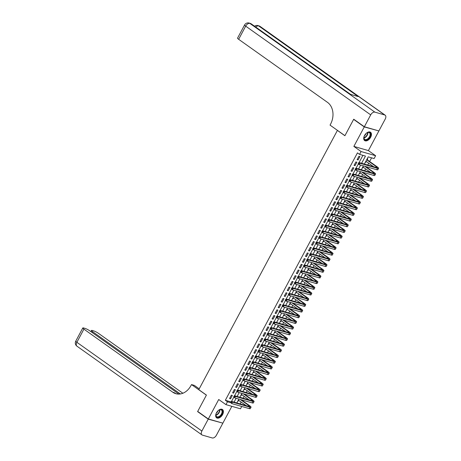 <?xml version="1.0" encoding="UTF-8"?>
<svg xmlns="http://www.w3.org/2000/svg" width="461" height="461" viewBox="0 0 461 461"><rect width="100%" height="100%" fill="white"/><g stroke="black" fill="none" stroke-linecap="round" stroke-linejoin="round"><path stroke-width="0.69" d="M222.6 414.554A5.1 3.077 125.4 0 0 222.49 409.518A5.1 3.077 125.4 0 0 216.474 412.791A5.1 3.077 125.4 0 0 216.584 417.833A5.1 3.077 125.4 0 0 222.6 414.554M370.644 137.297A5.1 3.077 125.4 0 0 370.535 132.255A5.1 3.077 125.4 0 0 364.518 135.534A5.1 3.077 125.4 0 0 364.628 140.57A5.1 3.077 125.4 0 0 370.644 137.297M241.748 406.446L240.486 408.809L225.953 404.631L227.469 401.785L230.633 402.695M337.435 130.359L198.772 389.649L206.424 395.083L197.694 411.431L208.32 418.98L222.859 423.158L231.843 406.325M378.331 130.78L364.265 126.931L353.864 146.408L361.09 151.542L375.623 155.72L374.107 158.561L368.212 156.867L364.369 164.07M353.864 146.408L368.397 150.591L378.798 131.108M368.397 150.591L375.623 155.72M240.169 403.905L241.149 402.073M242.071 400.35L242.244 400.033M243.206 398.218L244.186 396.385M245.108 394.662L245.281 394.345M246.243 392.53L247.223 390.698M248.145 388.975L248.318 388.658M249.28 386.842L250.26 385.01M251.182 383.287L251.354 382.97M252.317 381.155L253.296 379.322M254.218 377.605L254.391 377.282M255.354 375.467L256.333 373.635M257.255 371.918L257.428 371.595M258.391 369.78L259.37 367.947M260.292 366.23L260.465 365.907M261.427 364.098L262.407 362.265M263.329 360.542L263.502 360.22M264.464 358.41L265.444 356.578M266.366 354.855L266.539 354.532M267.501 352.723L268.481 350.89M269.403 349.167L269.576 348.844M270.538 347.035L271.517 345.203M272.439 343.48L272.612 343.157M273.575 341.347L274.554 339.515M275.476 337.792L275.649 337.469M276.612 335.66L277.591 333.827M278.513 332.104L278.686 331.782M279.648 329.972L280.628 328.14M281.55 326.417L281.717 326.094M282.685 324.285L283.665 322.452M284.587 320.729L284.754 320.407M285.722 318.597L286.702 316.765M287.624 315.042L287.791 314.719M288.759 312.91L289.739 311.077M290.661 309.354L290.828 309.031M291.796 307.222L292.775 305.389M293.697 303.666L293.864 303.344M294.833 301.534L295.812 299.702M296.734 297.979L296.901 297.656M297.869 295.847L298.849 294.014M299.771 292.291L299.938 291.969M300.906 290.159L301.886 288.327M302.808 286.604L302.975 286.281M303.943 284.472L304.923 282.639M305.845 280.916L306.012 280.593M306.98 278.784L307.96 276.952M308.882 275.229L309.049 274.906M310.017 273.096L310.996 271.264M311.918 269.541L312.085 269.218M313.054 267.409L314.033 265.576M314.955 263.853L315.122 263.531M316.09 261.721L317.07 259.889M317.992 258.166L318.159 257.843M319.127 256.034L320.107 254.201M321.029 252.478L321.196 252.155M322.164 250.346L323.144 248.514M324.066 246.791L324.233 246.468M325.201 244.658L326.181 242.826M327.103 241.103L327.27 240.78M328.238 238.971L329.217 237.138M330.139 235.415L330.307 235.093M331.275 233.283L332.254 231.451M333.176 229.728L333.343 229.411M334.311 227.596L335.291 225.763M336.213 224.04L336.38 223.723M337.348 221.908L338.328 220.076M339.25 218.353L339.417 218.036M340.385 216.221L341.365 214.388M342.287 212.665L342.454 212.348M343.422 210.533L344.402 208.7M345.324 206.977L345.491 206.661M346.459 204.845L347.438 203.013M348.36 201.296L348.528 200.973M349.496 199.158L350.475 197.325M351.391 195.608L351.564 195.285M352.532 193.47L353.512 191.638M354.428 189.92L354.601 189.598M355.569 187.783L356.549 185.956M357.465 184.233L357.638 183.91M358.606 182.101L359.586 180.268M360.502 178.545L360.675 178.223M361.643 176.413L362.623 174.581M363.539 172.858L363.712 172.535M364.68 170.726L365.659 168.893M366.576 167.17L366.749 166.847M367.717 165.038L368.696 163.206M369.613 161.483L371.566 157.835M337.245 130.302L344.903 135.736L353.633 119.382L354.186 119.543M353.633 119.382L364.265 126.931M231.382 395.123L229.561 398.535L230.54 398.817L232.361 395.405L231.382 395.123M234.419 389.436L232.598 392.847L233.577 393.129L235.398 389.718L234.419 389.436M237.455 383.748L235.634 387.159L236.614 387.442L238.435 384.03L237.455 383.748M240.492 378.06L238.671 381.472L239.651 381.754L241.472 378.343L240.492 378.06M243.529 372.373L241.708 375.784L242.688 376.067L244.509 372.655L243.529 372.373M246.566 366.685L244.745 370.097L245.725 370.379L247.545 366.968L246.566 366.685M249.603 360.998L247.782 364.409L248.761 364.691L250.582 361.28L249.603 360.998M252.64 355.31L250.819 358.721L251.798 359.01L253.619 355.592L252.64 355.31M255.676 349.622L253.855 353.04L254.835 353.322L256.656 349.905L255.676 349.622M258.713 343.935L256.892 347.352L257.872 347.634L259.693 344.217L258.713 343.935M261.75 338.247L259.929 341.664L260.909 341.947L262.73 338.53L261.75 338.247M264.787 332.56L262.966 335.977L263.946 336.259L265.767 332.842L264.787 332.56M267.824 326.872L266.003 330.289L266.982 330.572L268.803 327.154L267.824 326.872M270.861 321.184L269.04 324.602L270.019 324.884L271.84 321.473L270.861 321.184M273.897 315.503L272.076 318.914L273.056 319.196L274.877 315.785L273.897 315.503M276.934 309.815L275.113 313.226L276.093 313.509L277.914 310.097L276.934 309.815M279.971 304.127L278.15 307.539L279.13 307.821L280.951 304.41L279.971 304.127M283.008 298.44L281.187 301.851L282.167 302.134L283.988 298.722L283.008 298.44M286.045 292.752L284.224 296.164L285.203 296.446L287.024 293.035L286.045 292.752M289.082 287.065L287.261 290.476L288.24 290.758L290.061 287.347L289.082 287.065M292.118 281.377L290.297 284.789L291.277 285.071L293.098 281.659L292.118 281.377M295.155 275.69L293.334 279.101L294.314 279.383L296.135 275.972L295.155 275.69M298.192 270.002L296.371 273.413L297.351 273.696L299.172 270.284L298.192 270.002M301.229 264.314L299.408 267.726L300.388 268.008L302.209 264.597L301.229 264.314M304.266 258.627L302.445 262.038L303.424 262.321L305.245 258.909L304.266 258.627M307.303 252.939L305.482 256.351L306.461 256.633L308.282 253.222L307.303 252.939M310.339 247.252L308.518 250.663L309.498 250.945L311.319 247.534L310.339 247.252M313.376 241.564L311.555 244.975L312.535 245.258L314.356 241.846L313.376 241.564M316.413 235.876L314.592 239.288L315.572 239.57L317.393 236.159L316.413 235.876M319.45 230.189L317.623 233.6L318.609 233.883L320.43 230.471L319.45 230.189M322.487 224.501L320.66 227.913L321.645 228.195L323.466 224.784L322.487 224.501M325.524 218.814L323.697 222.225L324.682 222.507L326.503 219.096L325.524 218.814M328.56 213.126L326.734 216.537L327.719 216.82L329.54 213.408L328.56 213.126M331.597 207.438L329.771 210.85L330.756 211.132L332.577 207.721L331.597 207.438M334.634 201.751L332.807 205.162L333.793 205.445L335.614 202.033L334.634 201.751M337.671 196.063L335.844 199.475L336.83 199.757L338.651 196.346L337.671 196.063M340.708 190.376L338.881 193.787L339.866 194.069L341.687 190.658L340.708 190.376M343.745 184.688L341.918 188.1L342.903 188.382L344.724 184.97L343.745 184.688M346.781 179.001L344.955 182.412L345.94 182.694L347.761 179.283L346.781 179.001M349.818 173.313L347.992 176.724L348.977 177.012L350.798 173.595L349.818 173.313M352.855 167.625L351.028 171.043L352.014 171.325L353.835 167.908L352.855 167.625M355.892 161.938L354.065 165.355L355.051 165.637L356.872 162.22L355.892 161.938M365.521 161.909L365.942 162.209L366.311 161.511M367.233 159.788L367.763 158.797L367.261 158.647M362.484 167.597L362.905 167.896L363.274 167.199M359.447 173.284L359.868 173.584L360.237 172.887M356.411 178.972L356.831 179.271L357.2 178.574M353.374 184.659L353.794 184.959L354.163 184.262M350.337 190.347L350.758 190.647L351.126 189.949M347.3 196.034L347.721 196.334L348.09 195.637M344.263 201.722L344.684 202.022L345.053 201.324M341.226 207.41L341.647 207.709L342.022 207.012M338.19 213.097L338.61 213.391L338.985 212.7M335.153 218.785L335.573 219.079L335.948 218.387M332.116 224.472L332.537 224.766L332.911 224.075M329.079 230.16L329.5 230.454L329.874 229.762M326.042 235.848L326.463 236.141L326.837 235.45M323.005 241.535L323.426 241.829L323.801 241.138M319.969 247.217L320.389 247.517L320.764 246.825M316.932 252.905L317.352 253.204L317.727 252.513M313.895 258.592L314.316 258.892L314.69 258.2M310.858 264.28L311.279 264.579L311.653 263.888M307.821 269.967L308.242 270.267L308.616 269.576M304.784 275.655L305.205 275.955L305.58 275.263M301.748 281.343L302.168 281.642L302.543 280.951M298.711 287.03L299.131 287.33L299.506 286.638M295.674 292.718L296.095 293.017L296.469 292.32M292.637 298.405L293.058 298.705L293.432 298.008M289.6 304.093L290.021 304.393L290.395 303.695M286.563 309.78L286.984 310.08L287.359 309.383M283.527 315.468L283.947 315.768L284.322 315.07M280.49 321.156L280.91 321.455L281.285 320.758M277.453 326.843L277.874 327.143L278.248 326.446M274.416 332.531L274.837 332.83L275.211 332.133M271.379 338.218L271.8 338.518L272.174 337.821M268.342 343.906L268.763 344.206L269.138 343.508M265.305 349.594L265.726 349.893L266.101 349.196M262.269 355.281L262.689 355.581L263.064 354.884M259.232 360.969L259.652 361.268L260.027 360.571M256.195 366.656L256.616 366.956L256.99 366.259M253.158 372.344L253.579 372.644L253.953 371.946M250.121 378.032L250.542 378.331L250.917 377.634M247.084 383.719L247.505 384.019L247.88 383.322M244.048 389.407L244.468 389.706L244.843 389.009M241.011 395.094L241.431 395.388L241.806 394.697M365.44 162.065L365.942 162.209M362.404 167.752L362.905 167.896M359.367 173.44L359.868 173.584M356.33 179.127L356.831 179.271M353.293 184.815L353.794 184.959M350.256 190.502L350.758 190.647M347.219 196.184L347.721 196.334M344.183 201.872L344.684 202.022M341.146 207.559L341.647 207.709M338.109 213.247L338.61 213.391M335.072 218.935L335.573 219.079M332.035 224.622L332.537 224.766M328.998 230.31L329.5 230.454M325.962 235.997L326.463 236.141M322.925 241.685L323.426 241.829M319.888 247.373L320.389 247.517M316.851 253.06L317.352 253.204M313.814 258.748L314.316 258.892M310.777 264.435L311.279 264.579M307.741 270.123L308.242 270.267M304.704 275.811L305.205 275.955M301.667 281.498L302.168 281.642M298.63 287.186L299.131 287.33M295.593 292.873L296.095 293.017M292.556 298.561L293.058 298.705M289.52 304.248L290.021 304.393M286.483 309.936L286.984 310.08M283.446 315.624L283.947 315.768M280.409 321.311L280.91 321.455M277.372 326.999L277.874 327.143M274.335 332.686L274.837 332.83M271.299 338.374L271.8 338.518M268.262 344.062L268.763 344.206M265.225 349.749L265.726 349.893M262.188 355.437L262.689 355.581M259.151 361.124L259.652 361.268M256.114 366.812L256.616 366.956M253.077 372.5L253.579 372.644M250.041 378.181L250.542 378.331M247.004 383.869L247.505 384.019M243.967 389.557L244.468 389.706M240.93 395.244L241.431 395.388M237.893 400.932L238.395 401.076L238.769 400.384M361.62 163.28L365.464 156.077L359.574 154.383L357.448 152.873L225.343 400.275L230.955 401.888L230.656 402.453L231.082 402.753L231.387 402.188L230.961 401.883L231.382 401.375L232.442 402.13L249.902 407.155A4.904 0.807 28.1 0 0 251.038 407.201A4.904 0.807 28.1 0 0 249.66 405.738L241.189 399.727M231.531 401.422L233.785 397.203M234.568 395.734L236.821 391.516M237.605 390.046L239.858 385.828M240.642 384.359L242.895 380.141M243.679 378.671L245.932 374.453M246.716 372.984L248.969 368.765M249.753 367.296L252.006 363.078M252.789 361.608L255.042 357.39M255.826 355.921L258.079 351.703M258.863 350.233L261.116 346.015M261.9 344.546L264.153 340.327M264.937 338.858L267.19 334.64M267.974 333.17L270.227 328.952M271.01 327.483L273.264 323.265M274.047 321.795L276.3 317.577M277.084 316.108L279.337 311.89M280.121 310.42L282.374 306.202M283.158 304.733L285.411 300.514M286.195 299.045L288.448 294.827M289.231 293.363L291.485 289.139M292.268 287.676L294.521 283.452M295.305 281.988L297.558 277.764M298.342 276.3L300.595 272.076M301.379 270.613L303.632 266.389M304.416 264.925L306.669 260.701M307.452 259.238L309.706 255.014M310.489 253.55L312.742 249.332M313.526 247.862L315.779 243.644M316.563 242.175L318.816 237.957M319.6 236.487L321.853 232.269M322.637 230.8L324.89 226.582M325.673 225.112L327.927 220.894M328.71 219.424L330.963 215.206M331.747 213.737L334 209.519M334.784 208.049L337.037 203.831M337.821 202.362L340.068 198.144M340.858 196.674L343.105 192.456M343.894 190.987L346.142 186.768M346.931 185.299L349.179 181.081M349.962 179.611L352.216 175.393M352.999 173.924L355.252 169.706M356.036 168.236L358.289 164.018M359.073 162.549L362.922 155.345M358.929 156.25L357.102 159.667L358.088 159.95L359.908 156.533L358.929 156.25M225.953 404.631L218.721 399.497L208.32 418.98M225.343 400.275L227.469 401.785M359.574 154.383L361.09 151.542M363.401 165.885L361.332 169.757M360.364 171.573L358.295 175.445M357.327 177.26L355.258 181.133M354.29 182.948L352.221 186.82M351.253 188.63L349.184 192.508M348.216 194.317L346.148 198.195M345.18 200.005L343.111 203.883M342.143 205.692L340.074 209.571M339.106 211.38L337.037 215.258M336.069 217.068L334 220.946M333.032 222.755L330.963 226.633M329.995 228.443L327.927 232.321M326.958 234.13L324.89 238.009M323.922 239.818L321.853 243.696M320.885 245.506L318.816 249.384M317.848 251.193L315.779 255.071M314.811 256.881L312.742 260.759M311.774 262.568L309.706 266.446M308.737 268.256L306.669 272.134M305.701 273.943L303.632 277.822M302.664 279.631L300.595 283.509M299.627 285.319L297.558 289.197M296.59 291.006L294.521 294.884M293.553 296.694L291.485 300.572M290.516 302.381L288.448 306.26M287.48 308.069L285.411 311.947M284.443 313.757L282.374 317.635M281.406 319.444L279.337 323.317M278.369 325.132L276.3 329.004M275.332 330.819L273.264 334.692M272.295 336.507L270.227 340.379M269.259 342.195L267.19 346.067M266.222 347.882L264.153 351.755M263.185 353.57L261.116 357.442M260.148 359.257L258.079 363.13M257.111 364.945L255.042 368.817M254.074 370.627L252.006 374.505M251.038 376.314L248.969 380.192M248.001 382.002L245.932 385.88M244.964 387.689L242.895 391.568M241.927 393.377L239.858 397.255M238.89 399.065L236.821 402.943M234.073 402.153L236.141 398.275M237.11 396.466L239.178 392.588M240.146 390.778L242.215 386.9M243.183 385.091L245.252 381.212M246.22 379.403L248.289 375.525M249.257 373.715L251.326 369.837M252.294 368.028L254.363 364.15M255.331 362.34L257.399 358.462M258.367 356.653L260.436 352.774M261.404 350.965L263.473 347.087M264.441 345.277L266.51 341.399M267.478 339.59L269.547 335.712M270.515 333.902L272.584 330.024M273.552 328.215L275.62 324.337M276.588 322.527L278.657 318.655M279.625 316.84L281.694 312.967M282.662 311.152L284.731 307.28M285.699 305.464L287.768 301.592M288.736 299.777L290.805 295.904M291.773 294.089L293.841 290.217M294.81 288.402L296.878 284.529M297.846 282.714L299.915 278.842M300.883 277.026L302.952 273.154M303.92 271.345L305.989 267.466M306.957 265.657L309.026 261.779M309.994 259.969L312.062 256.091M313.031 254.282L315.099 250.404M316.067 248.594L318.136 244.716M319.104 242.907L321.173 239.029M322.141 237.219L324.21 233.341M325.178 231.531L327.247 227.653M328.215 225.844L330.283 221.966M331.252 220.156L333.32 216.278M334.288 214.469L336.357 210.591M337.325 208.781L339.394 204.903M340.362 203.094L342.431 199.215M343.399 197.406L345.468 193.528M346.436 191.718L348.504 187.84M349.473 186.031L351.541 182.153M352.509 180.343L354.578 176.465M355.546 174.656L357.615 170.777M358.583 168.968L360.652 165.09M357.263 159.362L358.088 159.95M237.974 400.782L238.395 401.076M354.227 165.05L355.051 165.637M351.19 170.737L352.014 171.325M348.153 176.425L348.977 177.012M345.116 182.112L345.94 182.694M342.079 187.8L342.903 188.382M339.042 193.487L339.866 194.069M336.006 199.175L336.83 199.757M332.969 204.863L333.793 205.445M329.932 210.55L330.756 211.132M326.895 216.238L327.719 216.82M323.858 221.925L324.682 222.507M320.821 227.613L321.645 228.195M317.785 233.301L318.609 233.883M314.748 238.988L315.572 239.57M311.711 244.676L312.535 245.258M308.674 250.363L309.498 250.945M305.637 256.051L306.461 256.633M302.6 261.739L303.424 262.321M299.564 267.426L300.388 268.008M296.527 273.114L297.351 273.696M293.49 278.801L294.314 279.383M290.453 284.489L291.277 285.071M287.416 290.176L288.24 290.758M284.379 295.864L285.203 296.446M281.343 301.552L282.167 302.134M278.306 307.239L279.13 307.821M275.269 312.927L276.093 313.509M272.232 318.614L273.056 319.196M269.195 324.302L270.019 324.884M266.158 329.984L266.982 330.572M263.122 335.671L263.946 336.259M260.085 341.359L260.909 341.947M257.054 347.047L257.872 347.634M254.017 352.734L254.835 353.322M250.98 358.422L251.798 359.01M247.943 364.109L248.761 364.691M244.906 369.797L245.725 370.379M241.869 375.485L242.688 376.067M238.833 381.172L239.651 381.754M235.796 386.86L236.614 387.442M232.759 392.547L233.577 393.129M229.722 398.235L230.54 398.817M366.651 159.794L376.222 166.582A3.267 0.542 -151.9 0 1 377.144 167.562A3.267 0.542 -151.9 0 1 376.383 167.527L358.923 162.508L359.989 163.263L377.45 168.282A4.904 0.807 28.1 0 0 378.585 168.328A4.904 0.807 28.1 0 0 377.202 166.865L366.812 159.494M365.89 161.212L373.704 166.755M358.929 163.315L358.508 163.015L358.203 163.58L358.629 163.886L358.929 163.315L359.989 163.263L359.228 164.681L376.689 169.706A4.904 0.807 28.1 0 0 377.824 169.752L378.585 168.328M358.629 163.886L359.228 164.681L358.168 163.926L358.203 163.58M358.508 163.015L358.923 162.508M365.429 134.168A4.414 2.662 -54.6 0 1 367.273 132.653A4.414 2.662 -54.6 0 1 370.563 134.912A4.414 2.662 -54.6 0 1 366.789 139.879A4.414 2.662 -54.6 0 1 363.919 137.43A4.414 2.662 -54.6 0 1 363.931 137.361A4.414 2.662 -54.6 0 1 364.749 135.125M363.948 137.24A4.086 2.466 125.4 0 0 364.663 139.355A4.086 2.466 125.4 0 0 367.901 138.68A4.086 2.466 125.4 0 0 370.102 134.854A4.086 2.466 125.4 0 0 369.394 132.687A4.086 2.466 125.4 0 0 367.163 132.71M364.363 140.34A5.065 3.054 125.4 0 0 368.362 139.435A5.065 3.054 125.4 0 0 371.053 134.727A5.065 3.054 125.4 0 0 370.223 132.077M364.374 135.845A2.91 1.752 125.4 0 0 365.982 133.575M217.385 411.425A4.414 2.662 -54.6 0 1 219.229 409.915A4.414 2.662 -54.6 0 1 222.519 412.174A4.414 2.662 -54.6 0 1 218.75 417.142A4.414 2.662 -54.6 0 1 215.875 414.693A4.414 2.662 -54.6 0 1 215.886 414.623A4.414 2.662 -54.6 0 1 216.705 412.388M215.904 414.502A4.086 2.466 125.4 0 0 216.618 416.611A4.086 2.466 125.4 0 0 219.857 415.943A4.086 2.466 125.4 0 0 222.058 412.117A4.086 2.466 125.4 0 0 221.349 409.95A4.086 2.466 125.4 0 0 219.119 409.973M216.318 417.603A5.065 3.054 125.4 0 0 220.318 416.698A5.065 3.054 125.4 0 0 223.009 411.99A5.065 3.054 125.4 0 0 222.179 409.339M216.336 413.102A2.91 1.752 125.4 0 0 217.944 410.837M364.351 126.758L378.884 130.941L385.235 119.053A3.924 2.363 125.4 0 0 385.148 115.175A3.924 2.363 125.4 0 0 384.699 114.962L374.879 112.138A3.924 2.363 125.4 0 0 370.702 114.87L364.351 126.758L353.725 119.215L344.932 135.678L330.047 125.115L330.566 124.147A16.342 12.752 -74 0 0 327.523 102.382L238.654 39.306A3.924 0.645 -151.9 0 1 237.553 38.136L244.584 24.975A3.924 0.645 28.1 0 0 245.684 26.139L238.654 39.306M370.702 114.87L245.684 26.139A3.924 2.363 -54.6 0 1 249.862 23.407L250.847 23.69L350.348 94.309L358.203 96.574L258.702 25.949L259.681 26.231A3.924 2.363 -54.6 0 1 260.131 26.444L385.148 115.175M208.234 419.147L197.602 411.604L206.395 395.14L191.511 384.578L190.992 385.54A16.342 12.752 106 0 1 175.843 393.7A16.342 12.752 106 0 1 172.771 392.213L83.902 329.137L76.872 342.304L201.883 431.035L208.234 419.147L222.3 422.996M197.602 411.604L198.161 411.765M191.511 384.578L194.358 385.396L199.204 388.836M180.366 393.953L92.563 331.632A3.924 0.645 28.1 0 1 91.457 330.462A3.924 0.645 28.1 0 1 92.367 330.497L93.525 330.831A3.924 0.645 28.1 0 1 98.435 333.32L182.867 393.25M201.883 431.035A3.924 2.363 125.4 0 0 201.97 434.913A3.924 2.363 125.4 0 0 202.419 435.126L212.239 437.95A3.924 2.363 125.4 0 0 216.416 435.213L222.767 423.331M178.903 394.092L89.774 330.825A3.924 0.645 28.1 0 0 84.864 328.336L83.706 328.007A3.924 0.645 28.1 0 0 82.796 327.967A3.924 0.645 28.1 0 0 83.902 329.137M176.557 393.878A16.342 12.752 106 0 1 174.183 392.622L172.771 392.213M364.714 166.26L373.185 172.27A3.267 0.542 -151.9 0 1 374.107 173.25A3.267 0.542 -151.9 0 1 373.347 173.215L355.886 168.196L356.952 168.951L374.413 173.97A4.904 0.807 28.1 0 0 375.548 174.016A4.904 0.807 28.1 0 0 374.165 172.552L365.7 166.542M362.853 166.899L370.667 172.443M355.892 169.003L355.471 168.703L355.166 169.268L355.592 169.573L355.892 169.003L356.952 168.951L356.192 170.368L373.652 175.393A4.904 0.807 28.1 0 0 374.787 175.439L375.548 174.016M355.592 169.573L356.192 170.368L355.131 169.613L355.166 169.268M355.471 168.703L355.886 168.196M361.678 171.947L370.148 177.958A3.267 0.542 -151.9 0 1 371.07 178.937A3.267 0.542 -151.9 0 1 370.31 178.903L352.849 173.883L353.915 174.638L371.376 179.657A4.904 0.807 28.1 0 0 372.511 179.704A4.904 0.807 28.1 0 0 371.128 178.24L362.663 172.23M359.816 172.587L367.63 178.13M352.855 174.69L352.435 174.385L352.129 174.955L352.556 175.261L352.855 174.69L353.915 174.638L353.155 176.056L370.615 181.081A4.904 0.807 28.1 0 0 371.75 181.127L372.511 179.704M352.556 175.261L353.155 176.056L352.095 175.301L352.129 174.955M352.435 174.385L352.849 173.883M358.641 177.635L367.112 183.645A3.267 0.542 -151.9 0 1 368.034 184.619A3.267 0.542 -151.9 0 1 367.273 184.59L349.813 179.571L350.879 180.326L368.339 185.345A4.904 0.807 28.1 0 0 369.474 185.391A4.904 0.807 28.1 0 0 368.091 183.927L359.626 177.917M356.779 178.274L364.593 183.818M349.818 180.378L349.398 180.072L349.092 180.643L349.519 180.948L349.818 180.378L350.879 180.326L350.118 181.743L367.578 186.768A4.904 0.807 28.1 0 0 368.714 186.814L369.474 185.391M349.519 180.948L350.118 181.743L349.058 180.989L349.092 180.643M349.398 180.072L349.813 179.571M355.604 183.322L364.075 189.333A3.267 0.542 -151.9 0 1 364.997 190.307A3.267 0.542 -151.9 0 1 364.236 190.278L346.776 185.259L347.842 186.014L365.302 191.033A4.904 0.807 28.1 0 0 366.437 191.079A4.904 0.807 28.1 0 0 365.054 189.615L356.589 183.605M353.748 183.962L361.557 189.506M346.781 186.065L346.361 185.76L346.055 186.33L346.482 186.63L346.781 186.065L347.842 186.014L347.081 187.431L364.542 192.456A4.904 0.807 28.1 0 0 365.677 192.502L366.437 191.079M346.482 186.63L347.081 187.431L346.055 186.33M346.361 185.76L346.776 185.259M352.567 189.01L361.038 195.02A3.267 0.542 -151.9 0 1 361.96 195.994A3.267 0.542 -151.9 0 1 361.199 195.965L343.739 190.946L344.805 191.701L362.265 196.72A4.904 0.807 28.1 0 0 363.401 196.766A4.904 0.807 28.1 0 0 362.018 195.303L353.552 189.292M350.712 189.65L358.52 195.193M343.745 191.753L343.324 191.448L343.019 192.018L343.445 192.318L343.745 191.753L344.805 191.701L344.044 193.119L361.505 198.144A4.904 0.807 28.1 0 0 362.64 198.19L363.401 196.766M343.445 192.318L344.044 193.119L343.019 192.018M343.324 191.448L343.739 190.946M349.536 194.698L358.001 200.708A3.267 0.542 -151.9 0 1 358.923 201.682A3.267 0.542 -151.9 0 1 358.162 201.653L340.702 196.634L341.768 197.383L359.228 202.408A4.904 0.807 28.1 0 0 360.364 202.454A4.904 0.807 28.1 0 0 358.981 200.99L350.516 194.98M347.675 195.337L355.483 200.881M340.708 197.441L340.287 197.135L339.982 197.706L340.408 198.005L340.708 197.441L341.768 197.383L341.007 198.806L358.468 203.831A4.904 0.807 28.1 0 0 359.603 203.877L360.364 202.454M340.408 198.005L341.007 198.806L339.982 197.706M340.287 197.135L340.702 196.634M346.499 200.385L354.964 206.395A3.267 0.542 -151.9 0 1 355.886 207.369A3.267 0.542 -151.9 0 1 355.126 207.341L337.665 202.321L338.731 203.071L356.192 208.095A4.904 0.807 28.1 0 0 357.327 208.142A4.904 0.807 28.1 0 0 355.944 206.678L347.479 200.668M344.638 201.025L352.446 206.568M337.671 203.128L337.25 202.823L336.945 203.393L337.371 203.693L337.671 203.128L338.731 203.071L337.971 204.494L355.431 209.519A4.904 0.807 28.1 0 0 356.566 209.565L357.327 208.142M337.371 203.693L337.971 204.494L336.945 203.393M337.25 202.823L337.665 202.321M343.462 206.073L351.927 212.083A3.267 0.542 -151.9 0 1 352.849 213.057A3.267 0.542 -151.9 0 1 352.089 213.028L334.628 208.003L335.694 208.758L353.155 213.783A4.904 0.807 28.1 0 0 354.29 213.829A4.904 0.807 28.1 0 0 352.913 212.365L344.442 206.355M341.601 206.712L349.409 212.256M334.634 208.816L334.213 208.51L333.908 209.081L334.334 209.38L334.634 208.816L335.694 208.758L334.934 210.181L352.394 215.206A4.904 0.807 28.1 0 0 353.529 215.252L354.29 213.829M334.334 209.38L334.934 210.181L333.908 209.081M334.213 208.51L334.628 208.003M340.425 211.76L348.891 217.771A3.267 0.542 -151.9 0 1 349.813 218.745A3.267 0.542 -151.9 0 1 349.052 218.716L331.592 213.691L332.658 214.446L350.118 219.471A4.904 0.807 28.1 0 0 351.253 219.517A4.904 0.807 28.1 0 0 349.876 218.053L341.405 212.043M338.564 212.4L346.372 217.944M331.597 214.503L331.177 214.198L330.871 214.768L331.298 215.068L331.597 214.503L332.658 214.446L331.897 215.869L349.357 220.894A4.904 0.807 28.1 0 0 350.493 220.94L351.253 219.517M331.298 215.068L331.897 215.869L330.871 214.768M331.177 214.198L331.592 213.691M337.389 217.448L345.854 223.458A3.267 0.542 -151.9 0 1 346.776 224.432A3.267 0.542 -151.9 0 1 346.015 224.403L328.555 219.378L329.621 220.133L347.081 225.158A4.904 0.807 28.1 0 0 348.216 225.204A4.904 0.807 28.1 0 0 346.839 223.741L338.368 217.73M335.527 218.088L343.336 223.631M328.56 220.191L328.14 219.885L327.834 220.456L328.261 220.756L328.56 220.191L329.621 220.133L328.86 221.557L346.32 226.582A4.904 0.807 28.1 0 0 347.456 226.628L348.216 225.204M328.261 220.756L328.86 221.557L327.834 220.456M328.14 219.885L328.555 219.378M334.352 223.136L342.817 229.146A3.267 0.542 -151.9 0 1 343.739 230.12A3.267 0.542 -151.9 0 1 342.978 230.091L325.518 225.066L326.584 225.821L344.044 230.846A4.904 0.807 28.1 0 0 345.18 230.892A4.904 0.807 28.1 0 0 343.802 229.428L335.331 223.418M332.49 223.775L340.299 229.319M325.524 225.878L325.103 225.573L324.798 226.144L325.224 226.443L325.524 225.878L326.584 225.821L325.823 227.244L343.284 232.269A4.904 0.807 28.1 0 0 344.419 232.315L345.18 230.892M325.224 226.443L325.823 227.244L324.798 226.144M325.103 225.573L325.518 225.066M331.315 228.823L339.78 234.833A3.267 0.542 -151.9 0 1 340.702 235.807A3.267 0.542 -151.9 0 1 339.941 235.778L322.481 230.754L323.547 231.508L341.007 236.533A4.904 0.807 28.1 0 0 342.143 236.579A4.904 0.807 28.1 0 0 340.765 235.116L332.295 229.105M329.454 229.463L337.262 235.006M322.487 231.566L322.066 231.261L321.761 231.831L322.187 232.131L322.487 231.566L323.547 231.508L322.786 232.932L340.247 237.957A4.904 0.807 28.1 0 0 341.382 238.003L342.143 236.579M322.187 232.131L322.786 232.932L321.761 231.831M322.066 231.261L322.481 230.754M328.278 234.511L336.743 240.521A3.267 0.542 -151.9 0 1 337.665 241.495A3.267 0.542 -151.9 0 1 336.905 241.466L319.444 236.441L320.51 237.196L337.971 242.221A4.904 0.807 28.1 0 0 339.106 242.267A4.904 0.807 28.1 0 0 337.729 240.803L329.258 234.793M326.417 235.15L334.225 240.694M319.45 237.254L319.029 236.948L318.724 237.519L319.15 237.818L319.45 237.254L320.51 237.196L319.75 238.619L337.21 243.644A4.904 0.807 28.1 0 0 338.345 243.685L339.106 242.267M319.15 237.818L319.75 238.619L318.724 237.519M319.029 236.948L319.444 236.441M325.241 240.198L333.706 246.209A3.267 0.542 -151.9 0 1 334.628 247.182A3.267 0.542 -151.9 0 1 333.868 247.154L316.407 242.129L317.473 242.884L334.934 247.909A4.904 0.807 28.1 0 0 336.069 247.955A4.904 0.807 28.1 0 0 334.692 246.491L326.221 240.481M323.38 240.838L331.188 246.381M316.413 242.935L315.992 242.636L315.687 243.206L316.113 243.506L316.413 242.935L317.473 242.884L316.713 244.307L334.173 249.332A4.904 0.807 28.1 0 0 335.308 249.372L336.069 247.955M316.113 243.506L316.713 244.307L315.687 243.206M315.992 242.636L316.407 242.129M322.204 245.886L330.67 251.896A3.267 0.542 -151.9 0 1 331.592 252.87A3.267 0.542 -151.9 0 1 330.831 252.841L313.371 247.816L314.437 248.571L331.897 253.596A4.904 0.807 28.1 0 0 333.032 253.642A4.904 0.807 28.1 0 0 331.655 252.179L323.184 246.168M320.343 246.526L328.151 252.069M313.376 248.623L312.956 248.323L312.65 248.894L313.077 249.194L313.376 248.623L314.437 248.571L313.676 249.995L331.136 255.014A4.904 0.807 28.1 0 0 332.272 255.06L333.032 253.642M313.077 249.194L313.676 249.995L312.65 248.894M312.956 248.323L313.371 247.816M319.168 251.573L327.633 257.584A3.267 0.542 -151.9 0 1 328.555 258.558A3.267 0.542 -151.9 0 1 327.794 258.529L310.334 253.504L311.4 254.259L328.86 259.284A4.904 0.807 28.1 0 0 329.995 259.33A4.904 0.807 28.1 0 0 328.618 257.866L320.147 251.856M317.306 252.213L325.114 257.757M310.339 254.311L309.919 254.011L309.613 254.581L310.04 254.881L310.339 254.311L311.4 254.259L310.639 255.682L328.099 260.701A4.904 0.807 28.1 0 0 329.235 260.747L329.995 259.33M310.04 254.881L310.639 255.682L309.613 254.581M309.919 254.011L310.334 253.504M316.131 257.261L324.596 263.271A3.267 0.542 -151.9 0 1 325.518 264.245A3.267 0.542 -151.9 0 1 324.757 264.216L307.297 259.191L308.363 259.946L325.823 264.971A4.904 0.807 28.1 0 0 326.958 265.017A4.904 0.807 28.1 0 0 325.581 263.554L317.11 257.543M314.269 257.901L322.078 263.444M307.303 259.998L306.882 259.699L306.577 260.269L307.003 260.569L307.303 259.998L308.363 259.946L307.602 261.37L325.063 266.389A4.904 0.807 28.1 0 0 326.198 266.435L326.958 265.017M307.003 260.569L307.602 261.37L306.577 260.269M306.882 259.699L307.297 259.191M313.094 262.949L321.559 268.959A3.267 0.542 -151.9 0 1 322.481 269.933A3.267 0.542 -151.9 0 1 321.72 269.904L304.26 264.879L305.326 265.634L322.786 270.659A4.904 0.807 28.1 0 0 323.922 270.705A4.904 0.807 28.1 0 0 322.544 269.241L314.074 263.231M311.233 263.588L319.041 269.132M304.266 265.686L303.845 265.386L303.54 265.957L303.966 266.256L304.266 265.686L305.326 265.634L304.565 267.057L322.026 272.076A4.904 0.807 28.1 0 0 323.161 272.123L323.922 270.705M303.966 266.256L304.565 267.057L303.54 265.957M303.845 265.386L304.26 264.879M310.057 268.636L318.522 274.647A3.267 0.542 -151.9 0 1 319.444 275.62A3.267 0.542 -151.9 0 1 318.684 275.592L301.223 270.567L302.289 271.322L319.75 276.346A4.904 0.807 28.1 0 0 320.885 276.393A4.904 0.807 28.1 0 0 319.508 274.929L311.037 268.919M308.196 269.276L316.004 274.819M301.229 271.373L300.808 271.074L300.503 271.644L300.929 271.944L301.229 271.373L302.289 271.322L301.529 272.745L318.989 277.764A4.904 0.807 28.1 0 0 320.124 277.81L320.885 276.393M300.929 271.944L301.529 272.745L300.503 271.644M300.808 271.074L301.223 270.567M307.02 274.324L315.485 280.334A3.267 0.542 -151.9 0 1 316.407 281.308A3.267 0.542 -151.9 0 1 315.647 281.279L298.186 276.254L299.252 277.009L316.713 282.034A4.904 0.807 28.1 0 0 317.848 282.08A4.904 0.807 28.1 0 0 316.471 280.616L308 274.606M305.159 274.963L312.967 280.507M298.192 277.061L297.771 276.761L297.466 277.332L297.892 277.631L298.192 277.061L299.252 277.009L298.492 278.432L315.952 283.452A4.904 0.807 28.1 0 0 317.087 283.498L317.848 282.08M297.892 277.631L298.492 278.432L297.466 277.332M297.771 276.761L298.186 276.254M303.983 280.011L312.449 286.022A3.267 0.542 -151.9 0 1 313.371 286.996A3.267 0.542 -151.9 0 1 312.61 286.967L295.149 281.942L296.216 282.697L313.676 287.722A4.904 0.807 28.1 0 0 314.811 287.762A4.904 0.807 28.1 0 0 313.434 286.304L304.963 280.294M302.122 280.651L309.93 286.195M295.155 282.749L294.735 282.449L294.429 283.019L294.856 283.319L295.155 282.749L296.216 282.697L295.455 284.12L312.915 289.139A4.904 0.807 28.1 0 0 314.05 289.185L314.811 287.762M294.856 283.319L295.455 284.12L294.429 283.019M294.735 282.449L295.149 281.942M300.947 285.699L309.412 291.709A3.267 0.542 -151.9 0 1 310.334 292.683A3.267 0.542 -151.9 0 1 309.573 292.654L292.113 287.629L293.179 288.384L310.639 293.409A4.904 0.807 28.1 0 0 311.774 293.45A4.904 0.807 28.1 0 0 310.397 291.992L301.926 285.981M299.085 286.339L306.893 291.882M292.118 288.436L291.698 288.137L291.392 288.707L291.819 289.007L292.118 288.436L293.179 288.384L292.418 289.808L309.878 294.827A4.904 0.807 28.1 0 0 311.014 294.873L311.774 293.45M291.819 289.007L292.418 289.808L291.392 288.707M291.698 288.137L292.113 287.629M297.91 291.387L306.375 297.397A3.267 0.542 -151.9 0 1 307.297 298.371A3.267 0.542 -151.9 0 1 306.536 298.342L289.076 293.317L290.142 294.072L307.602 299.091A4.904 0.807 28.1 0 0 308.737 299.137A4.904 0.807 28.1 0 0 307.36 297.679L298.889 291.669M296.048 292.026L303.857 297.57M289.082 294.124L288.661 293.824L288.356 294.395L288.782 294.694L289.082 294.124L290.142 294.072L289.381 295.495L306.842 300.514A4.904 0.807 28.1 0 0 307.977 300.56L308.737 299.137M288.782 294.694L289.381 295.495L288.356 294.395M288.661 293.824L289.076 293.317M294.873 297.074L303.338 303.084A3.267 0.542 -151.9 0 1 304.26 304.058A3.267 0.542 -151.9 0 1 303.499 304.03L286.045 299.005L287.105 299.759L304.565 304.779A4.904 0.807 28.1 0 0 305.701 304.825A4.904 0.807 28.1 0 0 304.323 303.367L295.853 297.357M293.012 297.714L300.82 303.257M286.05 299.811L285.624 299.512L285.319 300.076L285.745 300.382L286.05 299.811L287.105 299.759L286.344 301.183L303.805 306.202A4.904 0.807 28.1 0 0 304.94 306.248L305.701 304.825M285.745 300.382L286.344 301.183L285.284 300.428L285.319 300.076M285.624 299.512L286.045 299.005M291.836 302.762L300.301 308.772A3.267 0.542 -151.9 0 1 301.223 309.746A3.267 0.542 -151.9 0 1 300.463 309.711L283.008 304.692L284.068 305.447L301.529 310.466A4.904 0.807 28.1 0 0 302.664 310.512A4.904 0.807 28.1 0 0 301.287 309.054L292.816 303.044M289.975 303.401L297.783 308.945M283.014 305.499L282.587 305.199L282.282 305.764L282.708 306.069L283.014 305.499L284.068 305.447L283.308 306.87L300.768 311.89A4.904 0.807 28.1 0 0 301.903 311.936L302.664 310.512M282.708 306.069L283.308 306.87L282.247 306.116L282.282 305.764M282.587 305.199L283.008 304.692M288.799 308.449L297.264 314.46A3.267 0.542 -151.9 0 1 298.186 315.433A3.267 0.542 -151.9 0 1 297.426 315.399L279.971 310.38L281.031 311.135L298.492 316.154A4.904 0.807 28.1 0 0 299.627 316.2A4.904 0.807 28.1 0 0 298.25 314.742L289.779 308.732M286.938 309.089L294.746 314.633M279.977 311.187L279.55 310.887L279.245 311.452L279.671 311.757L279.977 311.187L281.031 311.135L280.271 312.558L297.731 317.577A4.904 0.807 28.1 0 0 298.866 317.623L299.627 316.2M279.671 311.757L280.271 312.558L279.21 311.803L279.245 311.452M279.55 310.887L279.971 310.38M285.762 314.137L294.227 320.147A3.267 0.542 -151.9 0 1 295.149 321.121A3.267 0.542 -151.9 0 1 294.389 321.087L276.934 316.067L277.995 316.822L295.455 321.841A4.904 0.807 28.1 0 0 296.59 321.887A4.904 0.807 28.1 0 0 295.213 320.43L286.742 314.419M283.901 314.777L291.709 320.32M276.94 316.874L276.514 316.574L276.208 317.139L276.635 317.445L276.94 316.874L277.995 316.822L277.234 318.246L294.694 323.265A4.904 0.807 28.1 0 0 295.829 323.311L296.59 321.887M276.635 317.445L277.234 318.246L276.174 317.491L276.208 317.139M276.514 316.574L276.934 316.067M282.726 319.825L291.191 325.835A3.267 0.542 -151.9 0 1 292.113 326.809A3.267 0.542 -151.9 0 1 291.352 326.774L273.897 321.755L274.958 322.51L292.418 327.529A4.904 0.807 28.1 0 0 293.553 327.575A4.904 0.807 28.1 0 0 292.176 326.117L283.705 320.107M280.864 320.464L288.672 326.008M273.903 322.562L273.477 322.262L273.171 322.827L273.598 323.132L273.903 322.562L274.958 322.51L274.197 323.933L291.657 328.952A4.904 0.807 28.1 0 0 292.793 328.998L293.553 327.575M273.598 323.132L274.197 323.933L273.137 323.178L273.171 322.827M273.477 322.262L273.897 321.755M279.689 325.506L288.154 331.522A3.267 0.542 -151.9 0 1 289.076 332.496A3.267 0.542 -151.9 0 1 288.315 332.462L270.861 327.443L271.921 328.197L289.381 333.217A4.904 0.807 28.1 0 0 290.516 333.263A4.904 0.807 28.1 0 0 289.139 331.805L280.668 325.794M277.827 326.146L285.636 331.695M270.866 328.249L270.44 327.95L270.134 328.514L270.561 328.82L270.866 328.249L271.921 328.197L271.16 329.615L288.621 334.64A4.904 0.807 28.1 0 0 289.756 334.686L290.516 333.263M270.561 328.82L271.16 329.615L270.1 328.866L270.134 328.514M270.44 327.95L270.861 327.443M276.652 331.194L285.117 337.21A3.267 0.542 -151.9 0 1 286.039 338.184A3.267 0.542 -151.9 0 1 285.278 338.149L267.824 333.13L268.884 333.885L286.344 338.904A4.904 0.807 28.1 0 0 287.48 338.95A4.904 0.807 28.1 0 0 286.102 337.492L277.631 331.476M274.791 331.834L282.599 337.377M267.829 333.937L267.403 333.637L267.098 334.202L267.524 334.507L267.829 333.937L268.884 333.885L268.123 335.303L285.584 340.327A4.904 0.807 28.1 0 0 286.719 340.374L287.48 338.95M267.524 334.507L268.123 335.303L267.063 334.553L267.098 334.202M267.403 333.637L267.824 333.13M273.615 336.882L282.08 342.892A3.267 0.542 -151.9 0 1 283.002 343.871A3.267 0.542 -151.9 0 1 282.241 343.837L264.787 338.818L265.847 339.573L283.308 344.592A4.904 0.807 28.1 0 0 284.443 344.638A4.904 0.807 28.1 0 0 283.066 343.174L274.595 337.164M271.754 337.521L279.562 343.065M264.793 339.624L264.366 339.325L264.061 339.89L264.487 340.195L264.793 339.624L265.847 339.573L265.087 340.99L282.547 346.015A4.904 0.807 28.1 0 0 283.682 346.061L284.443 344.638M264.487 340.195L265.087 340.99L264.026 340.235L264.061 339.89M264.366 339.325L264.787 338.818M270.578 342.569L279.043 348.579A3.267 0.542 -151.9 0 1 279.965 349.559A3.267 0.542 -151.9 0 1 279.205 349.524L261.75 344.505L262.81 345.26L280.271 350.279A4.904 0.807 28.1 0 0 281.406 350.325A4.904 0.807 28.1 0 0 280.029 348.862L271.558 342.851M268.717 343.209L276.525 348.752M261.756 345.312L261.329 345.012L261.024 345.577L261.45 345.883L261.756 345.312L262.81 345.26L262.05 346.678L279.51 351.703A4.904 0.807 28.1 0 0 280.645 351.749L281.406 350.325M261.45 345.883L262.05 346.678L260.989 345.923L261.024 345.577M261.329 345.012L261.75 344.505M267.541 348.257L276.006 354.267A3.267 0.542 -151.9 0 1 276.928 355.247A3.267 0.542 -151.9 0 1 276.168 355.212L258.713 350.193L259.774 350.948L277.234 355.967A4.904 0.807 28.1 0 0 278.369 356.013A4.904 0.807 28.1 0 0 276.992 354.549L268.521 348.539M265.68 348.896L273.488 354.44M258.719 351L258.293 350.694L257.987 351.265L258.414 351.57L258.719 351L259.774 350.948L259.013 352.365L276.473 357.39A4.904 0.807 28.1 0 0 277.608 357.436L278.369 356.013M258.414 351.57L259.013 352.365L257.953 351.61L257.987 351.265M258.293 350.694L258.713 350.193M264.505 353.944L272.97 359.955A3.267 0.542 -151.9 0 1 273.892 360.928A3.267 0.542 -151.9 0 1 273.131 360.9L255.676 355.88L256.737 356.635L274.197 361.655A4.904 0.807 28.1 0 0 275.332 361.701A4.904 0.807 28.1 0 0 273.955 360.237L265.484 354.227M262.643 354.584L270.451 360.127M255.682 356.687L255.256 356.382L254.95 356.952L255.377 357.258L255.682 356.687L256.737 356.635L255.976 358.053L273.436 363.078A4.904 0.807 28.1 0 0 274.572 363.124L275.332 361.701M255.377 357.258L255.976 358.053L254.916 357.298L254.95 356.952M255.256 356.382L255.676 355.88M261.468 359.632L269.933 365.642A3.267 0.542 -151.9 0 1 270.855 366.616A3.267 0.542 -151.9 0 1 270.094 366.587L252.64 361.568L253.7 362.323L271.16 367.342A4.904 0.807 28.1 0 0 272.295 367.388A4.904 0.807 28.1 0 0 270.918 365.925L262.447 359.914M259.606 360.272L267.415 365.815M252.645 362.375L252.219 362.069L251.913 362.64L252.34 362.945L252.645 362.375L253.7 362.323L252.939 363.741L270.4 368.765A4.904 0.807 28.1 0 0 271.535 368.812L272.295 367.388M252.34 362.945L252.939 363.741L251.879 362.986L251.913 362.64M252.219 362.069L252.64 361.568M258.431 365.319L266.896 371.33A3.267 0.542 -151.9 0 1 267.818 372.304A3.267 0.542 -151.9 0 1 267.057 372.275L249.603 367.256L250.663 368.011L268.123 373.03A4.904 0.807 28.1 0 0 269.259 373.076A4.904 0.807 28.1 0 0 267.881 371.612L259.41 365.602M256.57 365.959L264.378 371.503M249.608 368.062L249.182 367.757L248.877 368.327L249.303 368.627L249.608 368.062L250.663 368.011L249.902 369.428L267.363 374.453A4.904 0.807 28.1 0 0 268.498 374.499L269.259 373.076M249.303 368.627L249.902 369.428L248.877 368.327M249.182 367.757L249.603 367.256M255.394 371.007L263.859 377.017A3.267 0.542 -151.9 0 1 264.781 377.991A3.267 0.542 -151.9 0 1 264.02 377.962L246.566 372.943L247.626 373.692L265.087 378.717A4.904 0.807 28.1 0 0 266.222 378.763A4.904 0.807 28.1 0 0 264.845 377.3L256.374 371.289M253.533 371.647L261.341 377.19M246.572 373.75L246.145 373.445L245.84 374.015L246.266 374.315L246.572 373.75L247.626 373.692L246.865 375.116L264.326 380.141A4.904 0.807 28.1 0 0 265.461 380.187L266.222 378.763M246.266 374.315L246.865 375.116L245.84 374.015M246.145 373.445L246.566 372.943M252.357 376.695L260.822 382.705A3.267 0.542 -151.9 0 1 261.744 383.679A3.267 0.542 -151.9 0 1 260.984 383.65L243.529 378.631L244.589 379.38L262.05 384.405A4.904 0.807 28.1 0 0 263.185 384.451A4.904 0.807 28.1 0 0 261.808 382.987L253.337 376.977M250.496 377.334L258.304 382.878M243.535 379.438L243.108 379.132L242.803 379.703L243.229 380.002L243.535 379.438L244.589 379.38L243.829 380.803L261.289 385.828A4.904 0.807 28.1 0 0 262.424 385.874L263.185 384.451M243.229 380.002L243.829 380.803L242.803 379.703M243.108 379.132L243.529 378.631M249.32 382.382L257.785 388.393A3.267 0.542 -151.9 0 1 258.707 389.366A3.267 0.542 -151.9 0 1 257.947 389.338L240.492 384.313L241.552 385.068L259.013 390.092A4.904 0.807 28.1 0 0 260.148 390.139A4.904 0.807 28.1 0 0 258.771 388.675L250.3 382.665M247.459 383.022L255.267 388.565M240.498 385.125L240.072 384.82L239.766 385.39L240.193 385.69L240.498 385.125L241.552 385.068L240.792 386.491L258.252 391.516A4.904 0.807 28.1 0 0 259.387 391.562L260.148 390.139M240.193 385.69L240.792 386.491L239.766 385.39M240.072 384.82L240.492 384.313M246.283 388.07L254.749 394.08A3.267 0.542 -151.9 0 1 255.671 395.054A3.267 0.542 -151.9 0 1 254.91 395.025L237.455 390L238.516 390.755L255.976 395.78A4.904 0.807 28.1 0 0 257.111 395.826A4.904 0.807 28.1 0 0 255.734 394.362L247.263 388.352M244.422 388.709L252.23 394.253M237.461 390.813L237.035 390.507L236.729 391.078L237.156 391.377L237.461 390.813L238.516 390.755L237.755 392.178L255.215 397.203A4.904 0.807 28.1 0 0 256.351 397.249L257.111 395.826M237.156 391.377L237.755 392.178L236.729 391.078M237.035 390.507L237.455 390M243.247 393.757L251.712 399.768A3.267 0.542 -151.9 0 1 252.634 400.742A3.267 0.542 -151.9 0 1 251.873 400.713L234.419 395.688L235.479 396.443L252.939 401.468A4.904 0.807 28.1 0 0 254.074 401.514A4.904 0.807 28.1 0 0 252.697 400.05L244.226 394.04M241.385 394.397L249.194 399.941M234.424 396.5L233.998 396.195L233.692 396.765L234.119 397.065L234.424 396.5L235.479 396.443L234.718 397.866L252.179 402.891A4.904 0.807 28.1 0 0 253.314 402.937L254.074 401.514M234.119 397.065L234.718 397.866L233.692 396.765M233.998 396.195L234.419 395.688M240.21 399.445L248.675 405.455A3.267 0.542 -151.9 0 1 249.597 406.429A3.267 0.542 -151.9 0 1 248.842 406.4L231.382 401.375M238.349 400.085L246.157 405.628M231.387 402.188L232.442 402.13L231.681 403.554L249.142 408.579A4.904 0.807 28.1 0 0 250.277 408.625L251.038 407.201M231.082 402.753L231.681 403.554L230.656 402.453M376.222 166.582L375.807 167.36M377.45 168.282L376.689 169.706M367.895 132.457A4.086 2.466 -54.6 0 1 367.89 133.281A4.086 2.466 -54.6 0 1 363.948 138.012M363.925 137.706A3.953 2.386 125.4 0 0 367.578 133.171A3.953 2.386 125.4 0 0 367.596 132.538M219.851 409.714A4.086 2.466 -54.6 0 1 219.845 410.544A4.086 2.466 -54.6 0 1 215.904 415.275M215.881 414.969A3.953 2.386 125.4 0 0 219.534 410.434A3.953 2.386 125.4 0 0 219.551 409.794M384.699 114.962L259.681 26.231A3.924 3.06 -74 0 0 258.944 25.874L257.964 25.591A3.924 3.06 106 0 1 258.702 25.949A3.924 2.363 -54.6 0 0 255.751 27.066M350.596 94.384L251.291 23.903A3.924 2.363 -54.6 0 0 250.847 23.69A3.924 3.06 -74 0 0 250.11 23.332L249.124 23.05A3.924 3.06 106 0 1 249.862 23.407L374.879 112.138M92.563 331.632L92.108 332.485M76.872 342.304A3.924 0.645 -151.9 0 1 75.765 341.134A3.924 3.924 0 0 0 76.958 346.182A3.924 2.363 -54.6 0 1 76.872 342.304M373.185 172.27L372.77 173.048M374.413 173.97L373.652 175.393M370.148 177.958L369.734 178.735M371.376 179.657L370.615 181.081M367.112 183.645L366.697 184.423M368.339 185.345L367.578 186.768M364.075 189.333L363.66 190.111M365.302 191.033L364.542 192.456M361.038 195.02L360.623 195.798M362.265 196.72L361.505 198.144M358.001 200.708L357.586 201.486M359.228 202.408L358.468 203.831M354.964 206.395L354.549 207.173M356.192 208.095L355.431 209.519M351.927 212.083L351.513 212.861M353.155 213.783L352.394 215.206M348.891 217.771L348.476 218.549M350.118 219.471L349.357 220.894M345.854 223.458L345.439 224.236M347.081 225.158L346.32 226.582M342.817 229.146L342.402 229.924M344.044 230.846L343.284 232.269M339.78 234.833L339.365 235.611M341.007 236.533L340.247 237.957M336.743 240.521L336.328 241.299M337.971 242.221L337.21 243.644M333.706 246.209L333.291 246.987M334.934 247.909L334.173 249.332M330.67 251.896L330.255 252.674M331.897 253.596L331.136 255.014M327.633 257.584L327.218 258.362M328.86 259.284L328.099 260.701M324.596 263.271L324.181 264.049M325.823 264.971L325.063 266.389M321.559 268.959L321.144 269.737M322.786 270.659L322.026 272.076M318.522 274.647L318.107 275.424M319.75 276.346L318.989 277.764M315.485 280.334L315.07 281.112M316.713 282.034L315.952 283.452M312.449 286.022L312.034 286.8M313.676 287.722L312.915 289.139M309.412 291.709L308.997 292.487M310.639 293.409L309.878 294.827M306.375 297.397L305.96 298.175M307.602 299.091L306.842 300.514M303.338 303.084L302.923 303.862M304.565 304.779L303.805 306.202M300.301 308.772L299.886 309.55M301.529 310.466L300.768 311.89M297.264 314.46L296.849 315.238M298.492 316.154L297.731 317.577M294.227 320.147L293.813 320.925M295.455 321.841L294.694 323.265M291.191 325.835L290.776 326.613M292.418 327.529L291.657 328.952M288.154 331.522L287.739 332.3M289.381 333.217L288.621 334.64M285.117 337.21L284.702 337.988M286.344 338.904L285.584 340.327M282.08 342.892L281.665 343.67M283.308 344.592L282.547 346.015M279.043 348.579L278.628 349.357M280.271 350.279L279.51 351.703M276.006 354.267L275.592 355.045M277.234 355.967L276.473 357.39M272.97 359.955L272.555 360.733M274.197 361.655L273.436 363.078M269.933 365.642L269.518 366.42M271.16 367.342L270.4 368.765M266.896 371.33L266.481 372.108M268.123 373.03L267.363 374.453M263.859 377.017L263.444 377.795M265.087 378.717L264.326 380.141M260.822 382.705L260.407 383.483M262.05 384.405L261.289 385.828M257.785 388.393L257.371 389.17M259.013 390.092L258.252 391.516M254.749 394.08L254.334 394.858M255.976 395.78L255.215 397.203M251.712 399.768L251.297 400.546M252.939 401.468L252.179 402.891M248.675 405.455L248.26 406.233M249.902 407.155L249.142 408.579M251.291 23.903A3.924 3.924 0 0 0 250.11 23.332M249.124 23.05A3.924 3.924 0 0 0 244.584 24.975M260.131 26.444A3.924 3.924 0 0 0 258.944 25.874M257.964 25.591A3.924 3.924 0 0 0 254.547 26.208M91.457 330.462L90.852 331.592M82.796 327.967L75.765 341.134M76.958 346.182L201.97 434.913"/></g></svg>
